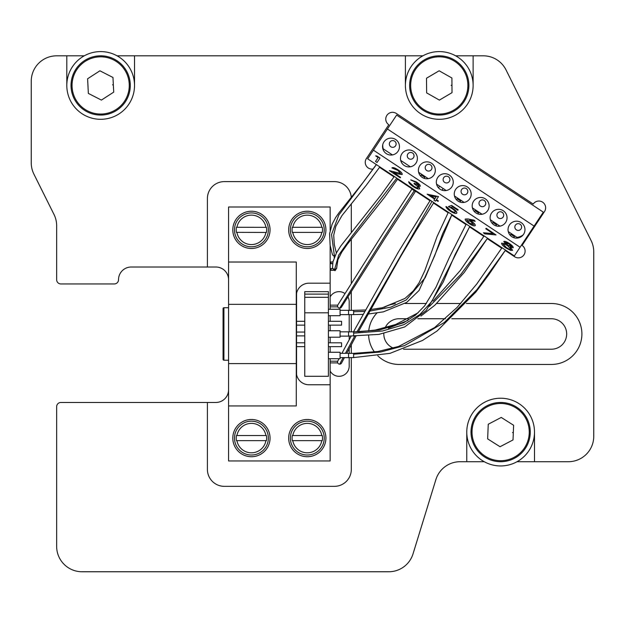 <?xml version="1.0" encoding="UTF-8"?>
<svg xmlns="http://www.w3.org/2000/svg" width="625" height="625" viewBox="0 0 625 625"><rect width="100%" height="100%" fill="white"/><g stroke="black" fill="none" stroke-linecap="round" stroke-linejoin="round"><path stroke-width="0.94" d="M505.227 250.516L514.609 256.727A6.773 6.773 0 0 0 524.828 253.031A6.773 6.773 0 0 0 522.086 245.43L544.508 211.547A6.773 6.773 0 0 0 542.602 202.164A6.773 6.773 0 0 0 533.211 204.07L396.273 113.43A6.773 6.773 0 0 0 386.891 115.344A6.773 6.773 0 0 0 388.797 124.727L366.367 158.609A6.773 6.773 0 0 0 373.141 169.023M84.273 55.82L66.805 55.82L66.805 85.445A33.859 33.859 0 0 0 100.664 119.305A33.859 33.859 0 0 0 134.523 85.445L134.523 55.82L117.055 55.82M422.875 55.82L405.406 55.82L405.406 85.445A33.859 33.859 0 0 0 439.266 119.305A33.859 33.859 0 0 0 473.125 85.445L473.125 55.82L455.656 55.82M473.125 55.82L483.281 55.82A25.398 25.398 0 0 1 506.016 69.883L591.078 240.508A25.398 25.398 0 0 1 593.75 251.836L593.75 436.32A25.398 25.398 0 0 1 568.352 461.711L534.492 461.711L534.492 432.086A33.859 33.859 0 0 0 500.633 398.227A33.859 33.859 0 0 0 466.773 432.086L466.773 461.711L484.242 461.711M228.57 389.758A12.695 12.695 0 0 1 215.875 402.461L60.875 402.461A4.234 4.234 0 0 0 56.648 406.687L56.648 546.367A25.398 25.398 0 0 0 82.039 571.758L388.766 571.758A25.398 25.398 0 0 0 413.039 553.836L435.867 479.641A25.398 25.398 0 0 1 460.133 461.711L466.773 461.711M66.805 55.82L56.648 55.82A25.398 25.398 0 0 0 31.25 81.211L31.25 162.844A25.398 25.398 0 0 0 33.922 174.18L53.977 214.406A25.398 25.398 0 0 1 56.648 225.742L56.648 279.719A4.234 4.234 0 0 0 60.875 283.945L114.289 283.945A4.234 4.234 0 0 0 118.523 279.719A12.695 12.695 0 0 1 131.219 267.016L215.875 267.016A12.695 12.695 0 0 1 228.57 279.719M405.406 55.82L134.523 55.82M207.406 267.016L207.406 198.539A16.93 16.93 0 0 1 224.336 181.609L334.383 181.609A16.93 16.93 0 0 1 351.258 197.219M351.312 203.789L351.312 232.43M351.312 239.164L351.312 283.445M351.312 291.406L351.312 310.359M351.312 314.594L351.312 331.859M351.312 344.758L351.312 353.359M351.312 357.594L351.312 469.414A16.93 16.93 0 0 1 334.383 486.344L224.336 486.344A16.93 16.93 0 0 1 207.406 469.414L207.406 402.461M330.148 296.891A10.156 10.156 0 0 1 344.961 293.562A10.156 10.156 0 0 0 330.148 296.891M347.898 296.844A10.156 10.156 0 0 1 349.195 301.812A10.156 10.156 0 0 0 347.898 296.844M349.195 366.141A10.156 10.156 0 0 1 330.148 371.062A10.156 10.156 0 0 0 349.195 366.141L349.195 357.594M349.195 353.359L349.195 348.695M349.195 339.766L349.195 336.094M349.195 331.859L349.195 314.594M349.195 310.359L349.195 301.812M517.023 461.711L534.492 461.711M383.227 148.836A12.695 12.695 0 0 1 382.766 144.617M523.188 234.852A12.695 12.695 0 0 1 517.016 237.391M403.531 349.211L551.422 349.211A15.234 15.234 0 0 0 566.664 333.977A15.234 15.234 0 0 0 551.422 318.742L451.75 318.742M445.461 318.742L417.828 318.742M408.289 318.742L399.055 318.742A15.234 15.234 0 0 0 385.086 327.898M383.82 333.555A15.234 15.234 0 0 0 393.312 348.086M377.789 355.797A30.477 30.477 0 0 0 399.055 364.453L551.422 364.453A30.477 30.477 0 0 0 581.898 333.977A30.477 30.477 0 0 0 551.422 303.5L466.398 303.5M460.734 303.5L436.766 303.5M426.422 303.5L405.016 303.5M395.391 303.727A30.477 30.477 0 0 0 384.328 307.297M376.922 313.031A30.477 30.477 0 0 0 368.727 331.008M368.625 335.547A30.477 30.477 0 0 0 374.484 352.008M379.547 167.328L394.008 176.898M397.539 179.234L412.055 188.844M415.586 191.18L429.984 200.711M433.516 203.055L448.094 212.703M451.68 215.07L465.969 224.531M469.523 226.883L483.82 236.344M487.281 238.641L501.703 248.18M113.344 84.797L112.5 84.844M99.156 55.852A29.625 29.625 0 0 1 130.25 83.938A29.625 29.625 0 0 1 102.172 115.031A29.625 29.625 0 0 1 71.07 86.953A29.625 29.625 0 0 1 99.156 55.852A29.625 29.625 0 0 0 71.07 86.953A29.625 29.625 0 0 0 102.172 115.031M87.609 78.766L88.352 93.414L101.406 100.086L113.719 92.117L112.969 77.477L99.914 70.805L87.609 78.766M451.961 85.336L451.117 85.344M439.008 55.82A29.625 29.625 0 0 1 468.891 85.188A29.625 29.625 0 0 1 439.523 115.07A29.625 29.625 0 0 1 409.641 85.703A29.625 29.625 0 0 1 439.008 55.82A29.625 29.625 0 0 0 409.641 85.703A29.625 29.625 0 0 0 439.523 115.07M426.5 78.227L426.633 92.883L439.391 100.102L452.023 92.664L451.898 78L439.133 70.781L426.5 78.227M513.32 432.602L512.477 432.57M501.844 402.484A29.625 29.625 0 0 1 530.234 433.297A29.625 29.625 0 0 1 499.422 461.688A29.625 29.625 0 0 1 471.031 430.875A29.625 29.625 0 0 1 501.844 402.484A29.625 29.625 0 0 0 471.031 430.875A29.625 29.625 0 0 0 499.422 461.688M488.25 424.242L487.648 438.891L500.039 446.734L513.023 439.93L513.625 425.281L501.234 417.438L488.25 424.242M330.148 306.844L337.75 306.844M330.148 305.148L337.75 305.148M330.148 362.891L337.75 362.891M330.148 361.195L337.75 361.195M397.766 170.367L391.898 167.945C392.867 167.266 394.945 167.938 398.141 169.969C401.016 171.93 402.359 173.445 402.148 174.516L397.906 173.984L393.234 172.547L400.531 177.375L400.234 177.828L389.312 170.602L400.602 173.523L397.766 170.367M430.625 195.742L434.961 198.609L436.109 196.875L430.414 195.703L434.914 198.68L436.109 196.875M394.602 141.141A3.383 3.383 0 0 1 395.555 145.828A3.383 3.383 0 0 1 390.867 146.789A3.383 3.383 0 0 1 389.906 142.094A3.383 3.383 0 0 1 394.602 141.141M408.797 158.656A3.383 3.383 0 0 1 407.836 153.961A3.383 3.383 0 0 1 412.531 153.008A3.383 3.383 0 0 1 413.484 157.695A3.383 3.383 0 0 1 408.797 158.656M426.727 170.523A3.383 3.383 0 0 1 425.766 165.828A3.383 3.383 0 0 1 430.461 164.875A3.383 3.383 0 0 1 431.414 169.562A3.383 3.383 0 0 1 426.727 170.523M444.656 182.391A3.383 3.383 0 0 1 443.695 177.695A3.383 3.383 0 0 1 448.391 176.742A3.383 3.383 0 0 1 449.344 181.43A3.383 3.383 0 0 1 444.656 182.391M462.586 194.258A3.383 3.383 0 0 1 461.625 189.562A3.383 3.383 0 0 1 466.32 188.609A3.383 3.383 0 0 1 467.273 193.297A3.383 3.383 0 0 1 462.586 194.258A3.383 3.383 0 0 1 461.625 189.562A3.383 3.383 0 0 1 466.32 188.609M480.516 206.125A3.383 3.383 0 0 1 479.555 201.43A3.383 3.383 0 0 1 484.25 200.477A3.383 3.383 0 0 1 485.203 205.164A3.383 3.383 0 0 1 480.516 206.125M498.445 217.992A3.383 3.383 0 0 1 497.484 213.297A3.383 3.383 0 0 1 502.18 212.344A3.383 3.383 0 0 1 503.133 217.031A3.383 3.383 0 0 1 498.445 217.992M516.367 229.859A3.383 3.383 0 0 1 515.414 225.164A3.383 3.383 0 0 1 520.109 224.211A3.383 3.383 0 0 1 521.062 228.898A3.383 3.383 0 0 1 516.367 229.859M514.344 255.922L367.664 158.836L387.414 128.984L534.102 226.078L514.344 255.922M508.266 231.594L517.938 238L508.266 231.594M514.867 235.969L511.336 233.633L514.867 235.969M490.336 219.727L500.008 226.133L490.336 219.727M496.938 224.102L493.406 221.766L496.938 224.102M472.406 207.859L482.078 214.266L472.406 207.859M479.008 212.234L475.477 209.898L479.008 212.234M454.477 195.992L464.148 202.398L454.477 195.992M461.078 200.367L457.547 198.031L461.078 200.367M436.547 184.125L446.219 190.531L436.547 184.125M442.031 190.188L443.148 188.5L439.617 186.164L438.5 187.852M418.617 172.258L428.289 178.664L418.617 172.258M425.219 176.633L421.688 174.297L425.219 176.633M382.758 148.523L392.43 154.93L382.758 148.523M389.359 152.898L385.828 150.562L389.359 152.898M400.688 160.391L410.359 166.797L400.688 160.391M407.289 164.766L403.758 162.43L407.289 164.766M387.414 128.984L396.625 115.07L543.312 212.156L534.102 226.078M404.258 165.508A8.469 8.469 0 0 0 415.984 163.125A8.469 8.469 0 0 0 413.602 151.391A8.469 8.469 0 0 0 401.867 153.781A8.469 8.469 0 0 0 404.258 165.508M386.328 153.641A8.469 8.469 0 0 0 398.055 151.258A8.469 8.469 0 0 0 395.672 139.523A8.469 8.469 0 0 0 383.938 141.914A8.469 8.469 0 0 0 386.328 153.641M520.086 247.25L373.398 150.164M422.188 177.375A8.469 8.469 0 0 0 433.914 174.992A8.469 8.469 0 0 0 431.531 163.258A8.469 8.469 0 0 0 419.797 165.648A8.469 8.469 0 0 0 422.188 177.375M440.117 189.242A8.469 8.469 0 0 0 451.844 186.859A8.469 8.469 0 0 0 449.461 175.125A8.469 8.469 0 0 0 437.727 177.516A8.469 8.469 0 0 0 440.117 189.242M458.047 201.109A8.469 8.469 0 0 0 469.773 198.727A8.469 8.469 0 0 0 467.391 186.992A8.469 8.469 0 0 0 455.656 189.383A8.469 8.469 0 0 0 458.047 201.109M475.977 212.977A8.469 8.469 0 0 0 487.703 210.594A8.469 8.469 0 0 0 485.32 198.859A8.469 8.469 0 0 0 473.586 201.25A8.469 8.469 0 0 0 475.977 212.977M493.906 224.844A8.469 8.469 0 0 0 505.633 222.461A8.469 8.469 0 0 0 503.25 210.727A8.469 8.469 0 0 0 491.516 213.117A8.469 8.469 0 0 0 493.906 224.844M511.836 236.711A8.469 8.469 0 0 0 523.562 234.328A8.469 8.469 0 0 0 521.18 222.594A8.469 8.469 0 0 0 509.445 224.984A8.469 8.469 0 0 0 511.836 236.711M510.32 247.078L512.586 250.305M501.625 243.148L505.547 244.016L503.797 241.523C504.812 241.133 506.648 241.812 509.312 243.555C511.922 245.312 513.211 246.711 513.18 247.75L510.273 247.148L512.562 250.336L510.742 250.445L506.164 248.102C503.008 246.008 501.492 244.352 501.625 243.148L505.594 243.953M503.828 241.492L503.844 241.453C504.852 241.062 506.695 241.742 509.359 243.492C511.969 245.25 513.258 246.648 513.219 247.68L513.195 247.711M486.078 228.336L496.039 234.93L484.633 233.852L483.398 232.758L493.18 233.688L485.781 228.789L486.125 228.273L495.914 234.852M483.531 232.773L493.055 233.602M465.242 219.039L467.93 218.945L474.133 220.172L475.078 221.211M469.719 220.148L471.406 221.195C474.18 223.117 475.453 224.578 475.227 225.594L475.18 225.664C474.242 226.266 472.258 225.602 469.234 223.656C466.344 221.68 465.008 220.148 465.219 219.078L467.883 219.016L474.086 220.242L475.18 221.305L469.68 220.219L471.406 221.195M375.828 155.914L376.93 156L380.008 158.031L377.055 162.484L375.523 161.469L378.133 157.531L375.641 155.883L376.883 156.062L379.961 158.102M375.57 161.406L378.133 157.531M391.961 167.883L391.945 167.875C392.914 167.195 394.992 167.875 398.188 169.906C401.062 171.867 402.398 173.383 402.195 174.445L402.172 174.477M393.508 172.633L400.531 177.375M389.594 170.688L400.648 173.461M410.812 179.875L416.328 181.914C418.992 183.695 420.32 185.125 420.32 186.195L420.289 186.227M417.766 185.797L419.273 187.336L419.695 188.789M408.727 181.75L413.547 186.055C415.797 187.555 417.336 188.125 418.164 187.781M414.242 183.297L418.742 185.242L416.008 182.445L410.703 179.906L416.281 181.977C418.945 183.766 420.273 185.195 420.273 186.258L417.719 185.867L419.227 187.406L419.68 188.82C418.594 189.422 416.43 188.664 413.18 186.562C410.273 184.594 408.773 182.984 408.68 181.719L413.508 186.125C415.758 187.617 417.297 188.195 418.117 187.844C417.953 186.766 416.555 185.398 413.945 183.75L414.289 183.234L418.789 185.172M427.359 194.227L438.5 196.586L436.445 199.695L438.367 200.961L438.062 201.414L436.148 200.141L435.523 201.086M436.492 199.625L438.367 200.961M433.992 200.078L434.617 199.133L427.148 194.188L438.461 196.656M448.531 206.531L451.648 205.453L458.156 209.758L457.82 210.281L452.516 206.773L450.836 207.328L452.75 208.461C455.766 210.547 457.094 212.109 456.734 213.164C455.734 213.922 453.523 213.195 450.094 210.992C447.391 209.141 446.031 207.648 445.992 206.5L450.523 210.531C452.961 212.07 454.539 212.586 455.258 212.062M450.883 207.258L452.797 208.391C455.813 210.477 457.141 212.047 456.781 213.094L456.758 213.125M446.031 206.523L447.57 207.445M447.523 207.516L450.523 210.531M450.484 210.602C452.914 212.141 454.492 212.648 455.211 212.133C455.367 211.312 454.312 210.148 452.047 208.648L448.422 206.57L451.602 205.516L458.117 209.828M436.148 200.141L435.484 201.156L433.945 200.141L434.617 199.133M505.328 242.547L508.063 245.391L511.656 246.719L508.938 243.953L505.328 242.547M503.148 244.18L506.477 247.664C508.711 249.141 510.227 249.703 511.031 249.336L507.797 245.867C505.523 244.383 503.977 243.82 503.148 244.18M503.188 244.109L506.477 247.664M506.523 247.594C508.758 249.078 510.273 249.633 511.07 249.266M471.359 221.266C474.133 223.18 475.406 224.648 475.18 225.664M466.734 220.109L469.609 223.258L473.633 224.672L470.719 221.484L466.734 220.109M466.781 220.039L469.609 223.258M469.656 223.195L473.68 224.602M505.375 242.477L508.102 245.328L511.703 246.648M307.297 211.234A18.625 18.625 0 0 0 288.672 229.859A18.625 18.625 0 0 0 307.297 248.477A18.625 18.625 0 0 0 325.914 229.859A18.625 18.625 0 0 0 307.297 211.234M251.422 211.234A18.625 18.625 0 0 0 232.805 229.859A18.625 18.625 0 0 0 251.422 248.477A18.625 18.625 0 0 0 270.047 229.859A18.625 18.625 0 0 0 251.422 211.234M251.422 419.477A18.625 18.625 0 0 0 232.805 438.094A18.625 18.625 0 0 0 251.422 456.719A18.625 18.625 0 0 0 270.047 438.094A18.625 18.625 0 0 0 251.422 419.477M307.297 419.477A18.625 18.625 0 0 0 288.672 438.094A18.625 18.625 0 0 0 307.297 456.719A18.625 18.625 0 0 0 325.914 438.094A18.625 18.625 0 0 0 307.297 419.477M228.57 405.93L228.57 363.602L296.289 363.602L296.289 405.93L228.57 405.93L228.57 460.953L330.148 460.953L330.148 358.695M330.148 384.766L308.984 384.766A12.695 12.695 0 0 1 296.562 374.688L296.57 293.266A12.695 12.695 0 0 1 308.984 283.188L330.148 283.188L330.148 245.461M330.148 230.297L330.148 207L228.57 207L228.57 262.023L296.289 262.023L296.289 304.352L228.57 304.352L228.57 363.602M330.148 352.258L330.148 346.633M330.148 342.82L330.148 337.195M330.148 330.758L330.148 325.133M330.148 321.32L330.148 315.695M330.148 309.258L330.148 283.188M296.289 363.602L296.289 304.352M228.57 304.352L228.57 262.023M228.57 307.734L223.914 307.734A0.844 0.844 0 0 0 223.07 308.578L223.07 359.375A0.844 0.844 0 0 0 223.914 360.219L228.57 360.219M328.406 342.82L341.578 342.82L341.578 346.633L328.406 346.633M304.758 342.82L296.57 342.82M304.758 346.633L296.57 346.633M328.406 321.32L341.578 321.32L341.578 325.133L328.406 325.133M304.758 321.32L296.57 321.32M304.758 325.133L296.57 325.133M304.758 332.07L296.57 332.07M304.758 335.883L296.57 335.883M265.938 227.352L266.43 227.359A15.211 15.211 0 0 1 266.414 232.438L265.922 232.438A14.727 14.727 0 0 1 236.914 232.359L236.422 232.359A15.211 15.211 0 0 1 236.438 227.281L236.93 227.281A14.727 14.727 0 0 1 265.938 227.352L236.93 227.281M251.469 212.93A16.93 16.93 0 0 1 268.352 229.898A16.93 16.93 0 0 1 251.383 246.789A16.93 16.93 0 0 1 234.492 229.813A16.93 16.93 0 0 1 251.469 212.93M265.922 232.438L236.914 232.359M321.797 435.555L322.289 435.555A15.211 15.211 0 0 1 322.289 440.633L321.797 440.633A14.727 14.727 0 0 1 292.789 440.633L292.297 440.633A15.211 15.211 0 0 1 292.297 435.555L292.789 435.555A14.727 14.727 0 0 1 321.797 435.555L292.789 435.555M307.297 421.164A16.93 16.93 0 0 1 324.227 438.094A16.93 16.93 0 0 1 307.297 455.023A16.93 16.93 0 0 1 290.367 438.094A16.93 16.93 0 0 1 307.297 421.164M321.797 440.633L292.297 440.633M265.93 435.555L266.422 435.555A15.211 15.211 0 0 1 266.422 440.633L265.93 440.633A14.727 14.727 0 0 1 236.922 440.633L236.43 440.633A15.211 15.211 0 0 1 236.43 435.555L236.922 435.555A14.727 14.727 0 0 1 265.93 435.555L236.922 435.555M251.422 421.164A16.93 16.93 0 0 1 268.352 438.094A16.93 16.93 0 0 1 251.422 455.023A16.93 16.93 0 0 1 234.492 438.094A16.93 16.93 0 0 1 251.422 421.164M265.93 440.633L236.43 440.633M321.797 227.32L322.289 227.32A15.211 15.211 0 0 1 322.289 232.398L321.797 232.398A14.727 14.727 0 0 1 292.789 232.398L292.297 232.398A15.211 15.211 0 0 1 292.297 227.32L292.789 227.32A14.727 14.727 0 0 1 321.797 227.32L292.789 227.32M307.297 212.93A16.93 16.93 0 0 1 324.227 229.859A16.93 16.93 0 0 1 307.297 246.789A16.93 16.93 0 0 1 290.367 229.859A16.93 16.93 0 0 1 307.297 212.93M321.797 232.398L292.297 232.398M340.086 310.328L348.555 310.328L348.555 314.625L340.086 314.625M328.406 309.258L340.086 309.258L340.086 315.695L328.406 315.695M340.086 353.328L348.555 353.328L348.555 357.625L340.086 357.625M328.406 352.258L340.086 352.258L340.086 358.695L328.406 358.695M340.086 331.828L348.555 331.828L348.555 336.125L340.086 336.125M328.406 330.758L340.086 330.758L340.086 337.195L328.406 337.195M304.758 376.305L304.758 312.812L328.406 312.812L328.406 376.305L304.758 376.305M304.758 312.812L304.758 297.32L328.406 297.32L304.758 297.32L304.758 291.648L328.406 291.648L328.406 312.812M513.742 237.656L514.398 236.672L510.867 234.336L510.219 235.32M348.555 357.594L353.633 357.594L390.023 353.352L422.562 340.43L437.125 330.969L475.836 292.102L488.867 274.586L505.516 250.078L477.031 289.547L444.297 322.508L404.516 345.602L380.719 352.008L353.633 354.203L353.633 353.359L348.555 353.359M459.953 202.055L460.609 201.07L457.078 198.734L456.43 199.719M364.648 311.453L353.633 311.727L353.633 310.359L348.555 310.359M353.633 311.727L353.633 314.594L348.555 314.594M495.812 225.789L496.469 224.805L492.938 222.469L492.289 223.453M477.883 213.922L478.539 212.938L475.008 210.602L474.359 211.586M348.555 336.094L378.977 334.383L404.719 326.945L426.203 310.508L443.305 281.859L455.039 254.742L469.789 226.437L431.891 301.336L419.961 314.43L404.094 324.578L382.516 331L353.633 333.164L353.633 331.859L348.555 331.859M339.062 358.695L337.812 361.062A2.117 2.117 0 0 0 337.812 361.062A2.117 2.117 0 0 0 339.688 364.164A2.117 2.117 0 0 0 341.562 363.031L344.422 357.625M412.344 188.414L382.789 233.852L337.891 304.875A2.117 2.117 0 0 0 339.688 308.109A2.117 2.117 0 0 0 341.484 307.109L385.812 236.992L415.875 190.75M424.102 178.32L424.75 177.336L421.219 175L420.57 175.984M336.758 267.102A2.117 2.094 -3.4 0 1 334.648 269.32A2.117 2.094 -3.4 0 1 332.531 267.359L332.555 267.641A2.117 2.094 -3.4 0 0 334.664 269.609A2.117 2.094 -3.4 0 0 336.773 267.391L337.914 259.758L341.711 252.227L347.211 244.406L384.617 197.242L397.836 178.805M376.32 164.562L362.891 182.711L338.914 212.883L335.68 217.492L332.086 224.281L329.602 233.625L330.117 245.258L332.352 254.367A2.117 2.016 -17 0 0 335.023 255.656M473.125 85.445A33.859 33.859 0 0 1 439.266 119.305A33.859 33.859 0 0 1 405.406 85.445A33.859 33.859 0 0 1 439.266 51.586A33.859 33.859 0 0 1 473.125 85.445M134.523 85.445A33.859 33.859 0 0 1 100.664 119.305A33.859 33.859 0 0 1 66.805 85.445A33.859 33.859 0 0 1 100.664 51.586A33.859 33.859 0 0 1 134.523 85.445M534.492 432.086A33.859 33.859 0 0 1 500.633 465.945A33.859 33.859 0 0 1 466.773 432.086M99.211 56.867A28.609 28.609 0 0 1 129.234 83.992A28.609 28.609 0 0 1 102.117 114.016A28.609 28.609 0 0 1 72.086 86.898A28.609 28.609 0 0 1 99.211 56.867M439.016 56.836A28.609 28.609 0 0 1 467.875 85.195A28.609 28.609 0 0 1 439.516 114.055A28.609 28.609 0 0 1 410.656 85.695A28.609 28.609 0 0 1 439.016 56.836M501.805 403.5A28.609 28.609 0 0 1 529.227 433.258A28.609 28.609 0 0 1 499.469 460.672A28.609 28.609 0 0 1 472.047 430.914A28.609 28.609 0 0 1 501.805 403.5M223.914 307.734L223.914 360.219M353.633 357.594L353.633 354.203M368.055 314.047L383.352 311.859L406.781 302.344L419.078 290.461L434.648 255.797L442.68 233.617L451.938 214.617L425.195 277.695L406.273 299.93L390.867 307.148L369.672 311.102M420.898 316.062L434.883 305.195L464.273 272.398L487.57 238.203L460.766 274.484L429.523 306.328M407.984 320.422L388.414 328.211M353.633 336.094L353.633 333.164M337.812 361.062A2.117 2.117 0 0 0 339.688 364.164L343.133 357.625M345.422 353.328L354.688 336.094M356.992 331.836L431.977 201.406M337.891 304.875A2.117 2.117 0 0 0 339.688 308.109C340.219 307.602 383.312 237.336 414.289 190.711L415.406 191.453M411.875 189.117L414.289 190.711M331.016 268.664L331.016 270.188L334.203 270.234M331.047 262.109L331.047 263.633L332.664 263.484M334.031 269.516L334.961 270.719L334.484 269.602M334.648 269.32L338.664 255.156L352.109 236.195L396.797 178.125M334.375 255.766L331.547 234.492L338.789 215.062L376.406 164.625M304.758 294.117L328.406 294.117M353.633 353.359L377.789 351.516L398.594 346.461L434.609 327.57L457.109 307.43L476.773 283.992L501.992 247.75M353.633 310.359L365.453 309.992M370.523 309.57L382.461 307.719L404.945 298.477L413.352 290.836L419.117 282.734L424.812 270.703L437.016 236.672L448.359 212.25M353.633 314.594L363.039 314.367M433.805 202.617L415.852 231L400.766 256.305L358.32 331.812L375.352 330.039L395.695 324.477L418.219 312.766M433.195 301.023L460.289 270.5L484.102 235.906M353.633 331.859L379.375 330.039L403.617 322.773L415.555 315.102L424.625 305.867L435.953 287.289L449.477 257.18L466.242 224.086M356 336.078L346.719 353.328M430.273 200.281L398.102 252.469L353.477 331.859M351.18 336.094L341.914 353.328M330.148 268.578L332.828 268.562M330.148 262.023L332.93 261.891M333.984 255.742L334.242 257.484M334.477 270.266L330.148 270.273M334.961 270.719L335.797 269.75L334.977 269.031M330.148 263.719L332.648 263.641M332.531 267.359L332.953 261.766L336.562 252.625L340.867 245.891L380.859 195.203L394.305 176.469M336.359 252.992L334.281 244.523L333.711 235.148L335.844 226.266L341.992 215.539L366.469 184.992L379.852 166.906"/></g></svg>

